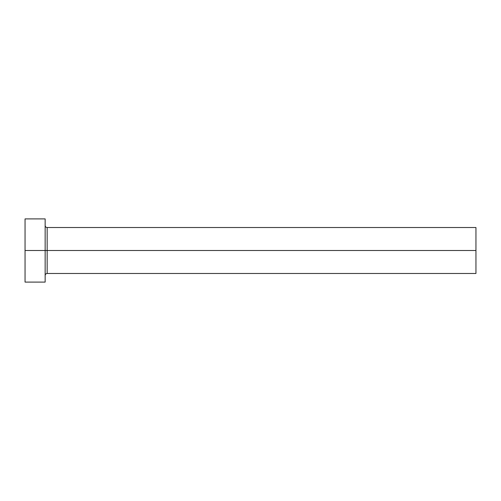 <?xml version="1.0" encoding="UTF-8"?>
<svg xmlns="http://www.w3.org/2000/svg" width="501" height="501" viewBox="0 0 501 501"><rect width="100%" height="100%" fill="white"/><g stroke="black" fill="none" stroke-linecap="round" stroke-linejoin="round"><path stroke-width="0.75" d="M45.153 225.513C45.278 226.734 45.948 227.404 47.163 227.523L47.163 250.5L475.95 250.5L475.95 273.477L475.95 250.5L47.163 250.5L47.163 227.523L47.163 250.5L25.05 250.5L25.05 282.094L45.153 282.094L45.153 218.906L45.153 282.094M25.05 282.094L25.05 218.906L25.05 250.5L47.163 250.5L47.163 273.477L475.95 273.477M475.95 250.5L475.95 227.523L475.95 250.5M47.163 250.5L47.163 273.477L47.163 250.5M25.05 218.906L45.153 218.906M47.163 227.523L475.95 227.523M47.163 273.477C45.948 273.596 45.278 274.266 45.153 275.487"/></g></svg>
